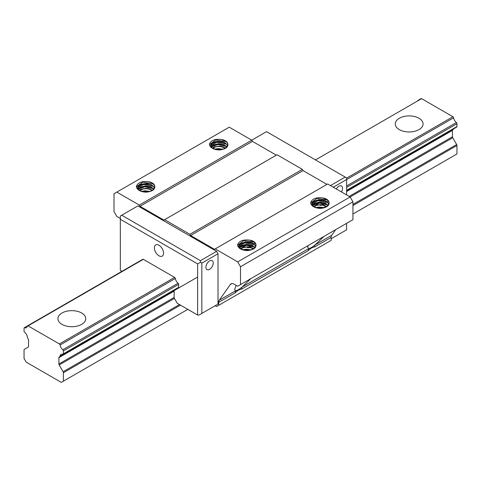 <?xml version="1.0" encoding="UTF-8"?>
<svg xmlns="http://www.w3.org/2000/svg" width="481" height="481" viewBox="0 0 481 481"><rect width="100%" height="100%" fill="white"/><g stroke="black" fill="none" stroke-linecap="round" stroke-linejoin="round"><path stroke-width="0.72" d="M417.857 100.493A0.992 0.571 60 0 0 417.803 100.517L421.109 98.611A0.992 0.571 60 0 1 421.609 98.659L452.934 116.751A0.992 0.571 60 0 1 453.625 117.809A4.876 2.814 -120 0 0 456.379 122.565A0.992 0.571 60 0 1 456.95 123.695L456.95 126.611A0.992 0.571 60 0 1 456.746 127.062L346.615 190.644M59.83 356.613L59.193 356.98A1.389 0.806 -120 0 0 58.904 357.617L58.904 363.985A1.389 0.806 -120 0 0 59.193 364.953L63.119 371.747A1.389 0.806 60 0 1 63.402 372.715L63.402 381.168L61.297 382.389L26.16 362.103L24.05 358.447L24.05 349.994A1.389 0.806 60 0 1 24.339 349.356L28.259 347.096A1.389 0.806 -120 0 0 28.547 346.458L28.547 340.091A1.389 0.806 -120 0 0 28.259 339.123L27.621 338.017A0.992 0.571 60 0 1 27.417 337.397A4.876 2.814 -120 0 0 24.621 332.227A0.992 0.571 60 0 1 24.05 331.102L24.05 328.186A0.992 0.571 60 0 1 24.254 327.729A0.992 0.571 60 0 1 24.621 327.717A4.876 2.814 -120 0 0 26.425 327.657A4.876 2.814 -120 0 0 27.375 326.136A0.992 0.571 60 0 1 27.567 325.823A0.992 0.571 60 0 1 28.066 325.871L59.391 343.957A0.992 0.571 60 0 1 60.083 345.021A4.876 2.814 -120 0 0 62.831 349.777A0.992 0.571 60 0 1 63.402 350.908L63.402 353.824A0.992 0.571 60 0 1 63.197 354.275A0.992 0.571 60 0 1 62.831 354.287A4.876 2.814 -120 0 0 61.033 354.347A4.876 2.814 -120 0 0 60.035 356.229A0.992 0.571 60 0 1 59.83 356.613L175.084 290.073A0.992 0.571 -120 0 0 175.288 289.688A4.876 2.814 60 0 1 175.3 289.556M346.615 190.771L453.583 129.016A0.992 0.571 60 0 1 453.379 129.401L452.741 129.768A1.389 0.806 -120 0 0 452.453 130.405L452.453 136.772A1.389 0.806 -120 0 0 452.741 137.74L456.661 144.534A1.389 0.806 60 0 1 456.95 145.502L456.95 153.962L352.94 214.009M244.095 250.228L245.851 249.218L244.095 250.228M248.473 247.703L252.375 245.448L248.473 247.703M254.064 244.474L254.383 244.288L254.064 244.474M317.183 208.032L318.939 207.022L317.183 208.032M323.334 204.954L323.142 205.062A1.389 0.806 60 0 1 323.43 204.425L324.068 204.058M327.152 202.279L327.471 202.092M59.193 356.98L197.631 277.056L59.193 356.98M63.402 381.168L187.794 309.355M81.674 313.005A13.913 8.033 180 0 1 85.75 318.687A13.913 8.033 180 0 1 71.837 326.719A13.913 8.033 180 0 1 57.924 318.687A13.913 8.033 180 0 1 66.51 311.267A13.913 8.033 180 0 1 81.674 313.005M418.999 118.254A13.913 8.033 180 0 1 423.076 123.936A13.913 8.033 180 0 1 409.163 131.968A13.913 8.033 180 0 1 395.25 123.936A13.913 8.033 180 0 1 403.836 116.51A13.913 8.033 180 0 1 418.999 118.254M216.606 304.894L218.013 304.082L218.013 253.77L216.606 251.335L137.897 205.892L121.735 215.223L200.445 260.666L200.445 262.289L201.846 263.101L201.846 313.414L199.038 315.037L197.631 315.037L197.631 263.913L120.328 219.282L120.328 270.406L121.933 271.332M308.123 245.563L307.696 247.39L308.88 248.491C310.239 248.334 312.349 247.12 315.205 244.835L331.722 235.299A5.964 3.445 -120 0 0 331.156 237.41L314.64 246.945C312.193 247.42 310.786 248.214 308.315 250.595L241.552 289.141C239.105 289.616 237.698 290.416 235.227 292.791L218.717 302.327L218.717 305.297L216.606 306.517L215.199 305.706M218.717 302.327A5.964 3.445 60 0 1 219.282 300.222L230.375 284.439A5.964 3.445 60 0 1 231.042 283.814A5.964 3.445 60 0 1 234.025 284.115L237.686 286.225L240.5 284.608L240.5 266.751L237.686 261.886L215.199 248.899L327.645 183.982L350.132 196.963L237.686 261.886M214.496 249.308L215.199 248.899L214.496 249.308L190.602 235.51L189.899 234.295L164.604 219.685L163.901 220.094L276.341 155.177L252.447 141.378L251.743 140.163L266.504 131.644L346.615 177.898L346.615 179.521L333.267 187.229M139.304 205.08L251.743 140.163L229.257 127.182L116.817 192.099L139.304 205.08L140.007 206.301L163.901 220.094M116.817 192.099L114.003 193.723L114.003 211.574L116.817 216.444L120.328 218.47M190.602 235.51L303.048 170.593L302.345 169.378L277.044 154.768L164.604 219.685M303.048 170.593L326.942 184.385M240.5 284.608L352.94 219.685L352.94 201.834L350.132 196.963L452.741 137.74M331.722 235.299L335.702 229.641M331.156 237.41L331.156 240.38L218.717 305.297M236.201 285.365L234.608 289.586L235.792 290.686C237.151 290.53 239.261 289.315 242.117 287.031L250.829 278.637M154.551 187.734L152.122 185.089L147 183.514L141.588 184.079L139.538 185.083L138.257 186.418L137.885 187.74L138.474 189.382L139.953 190.662L144.817 191.997L147.655 191.883L150.349 191.228L152.585 190.085L154.112 188.57L154.762 186.844L154.485 185.143A8.448 4.876 0 0 0 148.521 181.71L151.106 182.521L153.144 183.796L154.648 185.997M138.781 190.145L137.897 188.396L138.215 186.899L139.448 185.552L141.462 184.524L144.023 183.952L149.615 184.409L152.008 185.419L154.413 187.824M138.077 189.616L140.175 187.524L145.154 186.297L150.643 187.199L153.649 189.153M139.346 190.5L143.5 188.889L146.302 188.738L149.104 189.141L152.146 190.374M142.238 191.588L144.613 191.197L149.158 191.588M149.874 191.39L144.763 190.783L141.57 191.39M152.459 190.175L149.248 188.774L146.452 188.348L141.143 189.111L139.057 190.332M153.824 188.955L150.775 186.844L145.304 185.894L140.284 187.067L138.101 189.159M255.97 245.148L255.315 243.308L253.794 241.787L249.723 240.133C243.182 239.382 239.141 240.897 237.59 244.685A9.939 5.736 0 0 0 237.59 244.841A9.939 5.736 0 0 0 247.805 250.577C254.365 249.681 256.992 247.348 255.682 243.572L255.952 245.334L255.267 247.054L253.709 248.563L251.455 249.687L248.749 250.324L245.911 250.415L241.083 249.044L239.634 247.757L239.081 246.164L239.484 244.787L240.795 243.47L245.472 241.943L251.046 242.502L253.391 243.56L255.676 245.989M249.723 240.133A8.448 4.876 180 0 1 255.682 243.572M329.058 202.952L328.403 201.112L326.876 199.591L322.805 197.938C316.27 197.186 312.229 198.701 310.678 202.489A9.939 5.736 0 0 0 310.678 202.645A9.939 5.736 0 0 0 320.893 208.381C327.453 207.485 330.08 205.146 328.77 201.371L329.04 203.138L328.355 204.858L326.797 206.367L321.837 208.129L318.999 208.219L314.165 206.848L312.722 205.561L312.169 203.968L312.572 202.591L313.883 201.274L318.554 199.747L324.134 200.306L326.479 201.365L328.763 203.794M322.805 197.938A8.448 4.876 180 0 1 328.77 201.371M314.64 246.945A5.964 3.445 60 0 1 315.205 244.835L323.917 236.442M148.521 181.71C141.985 180.958 137.945 182.473 136.394 186.255A9.939 5.736 0 0 0 136.394 186.418A9.939 5.736 0 0 0 146.609 192.153C153.168 191.258 155.796 188.919 154.485 185.143M227.862 144.522L227.206 142.683L225.679 141.167L221.609 139.508C215.073 138.762 211.033 140.278 209.482 144.059A9.939 5.736 0 0 0 209.482 144.222A9.939 5.736 0 0 0 219.691 149.958C226.256 149.062 228.884 146.723 227.573 142.947L227.844 144.715L227.158 146.434L225.601 147.938L223.34 149.062L220.641 149.699L217.803 149.795L212.969 148.425L211.526 147.138L210.967 145.545L211.375 144.168L212.686 142.845L214.76 141.853L217.358 141.324L222.937 141.883L225.282 142.941L227.567 145.364M221.609 139.508A8.448 4.876 180 0 1 227.573 142.947M302.345 169.378L189.899 234.295M352.94 201.834L240.5 266.751M222.246 149.393L219.667 148.99L215.326 149.393M225.234 148.178L221.35 146.765L218.518 146.531L215.783 146.849L212.434 148.304M226.737 146.958L222.956 144.727L217.382 144.162L214.779 144.685L212.698 145.671L211.381 147M227.555 145.743L226.395 144.18L224.423 142.869L221.879 142.003L216.288 141.877L213.865 142.598L212.067 143.741L210.973 145.941L211.868 147.95M211.057 147.324L211.802 146.038L213.444 144.835L218.494 143.693L223.948 144.685L226.912 146.759M212.145 148.13L214.316 146.885L219.643 146.158L222.432 146.603L225.547 147.98M214.658 149.194L217.953 148.581L222.962 149.188M250.354 250.018L247.781 249.609L243.434 250.018M253.343 248.797L249.465 247.384L246.627 247.15L243.891 247.468L240.542 248.924M254.846 247.583L251.07 245.352L245.49 244.781L242.887 245.304L240.813 246.29L239.49 247.619M255.664 246.362L254.503 244.799L252.531 243.488L249.994 242.622L244.396 242.502L241.973 243.218L240.175 244.36L239.081 246.567L239.977 248.575M245.37 244.39L239.183 247.962L239.911 246.657L241.552 245.454L246.603 244.318L252.062 245.31L255.02 247.378M240.26 248.755L242.424 247.505L247.757 246.777L250.541 247.222L253.655 248.599M242.767 249.813L246.062 249.206L251.07 249.813M323.442 207.822L320.869 207.413L316.522 207.822M326.431 206.602L322.547 205.189L319.715 204.954L316.979 205.273L313.63 206.728M327.934 205.387L324.152 203.15L318.578 202.585L315.975 203.108L313.901 204.094L312.578 205.423M328.751 204.166L327.591 202.603L325.619 201.292L323.076 200.427L317.484 200.3L315.061 201.022L313.263 202.164L312.169 204.365L313.065 206.379M312.259 205.754L312.999 204.461L314.64 203.259L319.691 202.122L325.144 203.114L328.108 205.183M313.341 206.559L315.512 205.309L320.839 204.581L323.629 205.026L326.743 206.403M315.855 207.618L319.15 207.01L324.158 207.618M308.315 250.595A5.964 3.445 60 0 1 308.88 248.491L242.117 287.031A5.964 3.445 60 0 0 241.552 289.141M235.227 292.791A5.964 3.445 60 0 1 235.792 290.686L219.282 300.222M140.007 206.301L252.447 141.378M178.084 287.746A0.992 0.571 -120 0 0 178.451 287.734A0.992 0.571 -120 0 0 178.655 287.283L178.655 284.367A0.992 0.571 -120 0 0 178.084 283.237A4.876 2.814 60 0 1 175.337 278.481A0.992 0.571 -120 0 0 174.645 277.417L143.314 259.331A0.992 0.571 -120 0 0 142.821 259.283A0.992 0.571 -120 0 0 142.629 259.596M327.188 201.864L327.435 201.719A0.992 0.571 -120 0 0 327.639 201.262L328.439 200.805M325.204 203.138L324.272 203.673A4.876 2.814 60 0 1 324.284 203.541M197.631 315.037L177.255 303.27L174.447 298.412A1.389 0.806 60 0 1 174.158 297.444L174.158 291.077A1.389 0.806 60 0 1 174.447 290.44L175.084 290.073M139.562 261.165A0.992 0.571 -120 0 0 139.508 261.189L24.254 327.729M331.156 238.756L346.615 229.834L346.615 223.34M346.615 194.937L346.615 179.521M336.303 188.985A5.171 2.982 -60 0 1 338.889 186.255A5.171 2.982 -60 0 1 341.468 185.997A5.171 2.982 -60 0 1 341.468 191.967M330.453 185.606L345.214 177.086M218.013 253.77L201.846 263.101M218.013 304.082L201.846 313.414M209.578 260.912A5.171 2.982 120 0 0 206.205 265.464A5.171 2.982 120 0 0 206.992 269.607A5.171 2.982 120 0 0 212.163 266.624A5.171 2.982 120 0 0 212.163 260.654A5.171 2.982 120 0 0 209.578 260.912M216.606 251.335L200.445 260.666M120.328 219.282L120.328 216.035L121.735 215.223M158.983 255.796A6.457 3.728 -120 0 0 162.211 256.12A6.457 3.728 -120 0 0 162.211 248.659A6.457 3.728 -120 0 0 155.748 244.931A6.457 3.728 -120 0 0 154.762 250.108A6.457 3.728 -120 0 0 158.983 255.796M197.631 263.913L200.445 262.289M325.95 203.493L318.542 202.423L312.331 204.569M325.938 201.052L317.977 200.048L311.754 202.663M310.702 203.036L316.943 198.394L327.537 200.06M311.075 204.251L318.079 200.679L327.585 202.531M311.995 205.501L319.137 203.012L327.429 204.864M252.862 245.689L245.454 244.619L239.243 246.765M252.85 243.254L244.889 242.25L238.666 244.859M237.614 245.232L243.855 240.59L254.449 242.256M237.987 246.446L244.997 242.875L254.503 244.727M238.907 247.697L246.05 245.208L254.341 247.06M224.753 145.07L217.346 143.999L211.129 146.146M224.741 142.629L216.775 141.624L210.558 144.24M209.5 144.613L215.747 139.965L226.341 141.636M209.878 145.827L216.883 142.25L226.389 144.108M210.798 147.078L217.941 144.589L226.232 146.44M151.665 187.265L144.258 186.195L138.047 188.342M151.653 184.824L143.693 183.82L137.47 186.436M136.418 186.808L142.659 182.161L153.253 183.832M136.79 188.023L143.795 184.445L153.301 186.303M137.71 189.273L144.853 186.784L153.144 188.636M62.831 349.777L178.084 283.237M248.124 242.803L249.344 242.093M251.353 240.933L251.846 240.65M312.271 205.766L318.458 202.194M321.206 200.607L322.432 199.898M324.441 198.737L324.934 198.455M346.615 185.937L456.379 122.565M63.402 350.908L178.655 284.367M240.296 248.779L247.955 244.354M250.168 243.079L251.124 242.526M252.934 241.48L253.289 241.276M313.384 206.583L321.037 202.158M323.25 200.884L324.212 200.33M326.022 199.284L326.377 199.08M346.615 187.392L456.95 123.695M63.402 353.824L178.655 287.283M243.212 250.012L244.216 249.429L243.212 250.012M247.336 247.631L248.665 246.861L247.336 247.631M250.775 245.641L251.641 245.142L250.775 245.641M253.397 244.132L255.351 243.001L253.397 244.132M316.3 207.816L317.304 207.233L316.3 207.816M320.424 205.435L321.753 204.665L320.424 205.435M323.863 203.445L324.729 202.946L323.863 203.445M346.615 190.308L456.95 126.611M60.035 356.229L175.288 289.688M243.765 250.156L245.304 249.266L243.765 250.156M248.07 247.667L252.116 245.334L248.07 247.667M253.824 244.348L254.196 244.132L253.824 244.348M316.853 207.954L318.392 207.07L316.853 207.954M326.912 202.146L327.284 201.936M323.43 204.425L325.463 203.253M346.615 191.041L452.741 129.768M58.904 357.617L174.158 291.077M244.709 250.342L246.723 249.182L244.709 250.342M249.146 247.781L250.246 247.15L249.146 247.781M252.158 246.044L252.814 245.665L252.158 246.044M317.797 208.147L319.811 206.986L317.797 208.147M325.246 203.848L325.902 203.469M346.615 191.51L452.453 130.405M58.904 363.985L174.158 297.444M349.164 196.404L452.453 136.772M59.193 364.953L174.447 298.412M63.119 371.747L179.485 304.557M352.94 204.419L456.661 144.534M63.402 372.715L180.471 305.128M352.94 205.549L456.95 145.502M28.066 325.871L143.314 259.331M315.494 159.926L421.609 98.659M59.391 343.957L174.645 277.417M346.615 178.132L452.934 116.751M60.083 345.021L175.337 278.481M346.615 179.587L453.625 117.809M231.914 283.549L230.375 284.439M63.197 354.275L178.451 287.734M243.608 250.114L245.027 249.296L243.608 250.114M247.871 247.655L251.99 245.28L247.871 247.655M253.709 244.288L254.1 244.059L253.709 244.288M316.696 207.918L318.115 207.101L316.696 207.918M320.959 205.459L325.078 203.084L320.959 205.459M27.567 325.823L142.821 259.283M137.885 187.74L137.885 188.137M210.967 145.545L210.967 145.941M239.081 246.164L239.081 246.567M312.169 203.968L312.169 204.365"/></g></svg>
